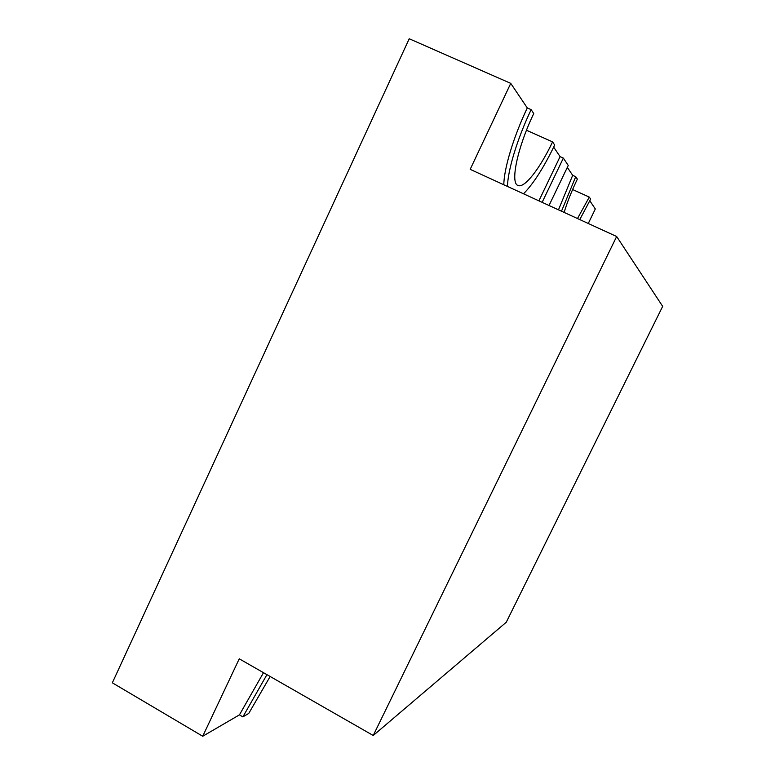 <?xml version="1.0" encoding="UTF-8"?>
<svg xmlns="http://www.w3.org/2000/svg" width="775" height="775" viewBox="0 0 775 775"><rect width="100%" height="100%" fill="white"/><g stroke="black" fill="none" stroke-linecap="round" stroke-linejoin="round"><path stroke-width="1.16" d="M373.23 735.494L506.269 622.238L662.664 306.358L616.658 236.501L373.23 735.494L239.252 658.808L202.721 736.25L239.427 714.87L263.5 672.69M588.273 223.491L595.316 208.959L589.833 200.803M564.132 212.418C567.222 202.197 571.621 191.096 577.346 179.132L575.728 176.71L572.677 175.324L558.484 209.831M572.677 175.324L567.329 167.39M549.02 205.491L568.249 165.463L563.357 158.1L560.083 156.627L553.679 147.134M526.487 130.239L552.585 141.903C539.875 168.727 524.326 188.703 517.952 185.438C510.057 183.239 517.351 147.618 533.743 113.557L531.146 109.643L527.291 107.938C513.486 136.865 503.973 168.688 503.808 184.76M527.291 107.938L510.744 83.371L470.183 169.347L616.658 236.501M560.083 156.627L538.887 200.851M510.744 83.371L409.219 38.75L112.336 682.814L202.721 736.25M523.512 193.798C533.403 183.801 543.788 167.555 554.687 145.051L552.585 141.903M563.357 158.1L542.142 202.333M572.599 189.526L589.281 197.092L577.482 218.54M579.768 219.587L590.637 199.136L589.281 197.092M266.939 674.657L242.875 716.885L248.746 713.426L270.146 676.498M242.875 716.885L239.427 714.87M531.146 109.643C517.322 138.589 507.732 170.393 507.489 186.446M575.728 176.71L561.497 211.207"/></g></svg>
